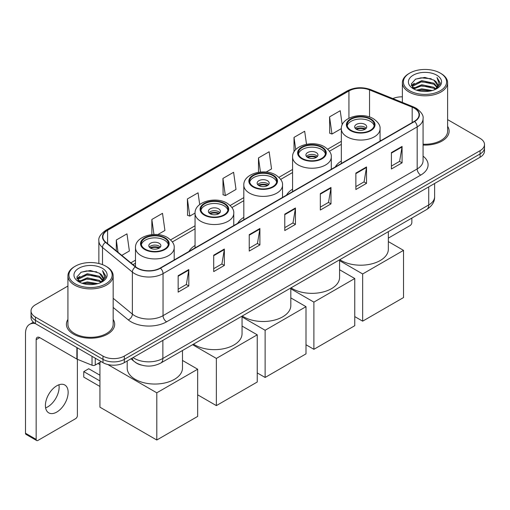 <?xml version="1.0" encoding="UTF-8"?>
<svg xmlns="http://www.w3.org/2000/svg" width="510" height="510" viewBox="0 0 510 510"><rect width="100%" height="100%" fill="white"/><g stroke="black" fill="none" stroke-linecap="round" stroke-linejoin="round"><path stroke-width="0.76" d="M195.056 245.476A26.641 15.383 0 0 0 188.993 251.43M243.818 217.324A26.641 15.383 0 0 0 237.762 223.272M292.581 189.172A26.641 15.383 0 0 0 286.524 195.12M341.343 161.013A26.641 15.383 0 0 0 335.287 166.968M141.283 365.058A15.077 8.708 180 0 1 135.195 362.208M67.926 286.034L35.451 304.782A15.077 8.708 0 0 0 31.033 310.941L31.033 317.507A15.077 8.708 0 0 0 35.451 323.659L102.982 362.648A15.077 8.708 0 0 0 124.306 362.648L480.082 157.239A15.077 8.708 0 0 0 484.5 151.087L484.5 147.804A15.077 8.708 0 0 1 480.082 153.956A15.077 8.708 0 0 0 484.5 147.804L484.5 144.521A15.077 8.708 0 0 0 480.082 138.363L447.614 119.614M31.033 310.941A15.077 8.708 0 0 0 35.451 317.092L102.982 356.082A15.077 8.708 0 0 0 124.306 356.082L124.306 359.365L480.082 153.956L124.306 359.365A15.077 8.708 0 0 1 102.982 359.365A15.077 8.708 0 0 0 124.306 359.365L124.306 362.648M35.451 317.092L35.451 320.376L102.982 359.365L35.451 320.376A15.077 8.708 0 0 1 31.033 314.224A15.077 8.708 0 0 0 35.451 320.376L35.451 323.659M67.926 319.426A24.129 13.929 0 0 0 66.415 324.277A24.129 13.929 0 0 0 73.485 334.126A24.129 13.929 0 0 0 99.775 337.142A24.129 13.929 0 0 0 114.667 324.277A24.129 13.929 0 0 0 113.163 319.426A24.129 13.929 0 0 1 114.667 324.277A24.129 13.929 0 0 1 99.775 337.142A24.129 13.929 0 0 1 73.485 334.126A24.129 13.929 0 0 1 66.415 324.277A24.129 13.929 0 0 1 67.926 319.426M414.33 108.196A16.084 9.288 180 0 1 419.041 114.763A16.084 9.288 180 0 1 414.33 121.329L160.204 268.05A16.084 9.288 180 0 1 135.654 266.813L105.793 242.186A16.084 9.288 180 0 1 102.886 236.863A16.084 9.288 180 0 1 107.597 230.297L348.936 90.959A16.084 9.288 180 0 1 369.54 89.919L412.182 107.157A16.084 9.288 180 0 1 414.33 108.196M414.617 108.037A16.486 9.518 0 0 0 412.411 106.966L369.769 89.728A16.486 9.518 0 0 0 348.655 90.793L107.31 230.131A16.486 9.518 0 0 0 105.468 242.32L135.328 266.94A16.486 9.518 0 0 0 160.491 268.215L414.617 121.495A16.486 9.518 0 0 0 414.617 108.037M178.156 275.706L178.156 292.122L188.815 285.963L188.815 269.548L178.156 275.706M178.156 289.208L186.367 284.465L188.77 270.096A4.023 2.321 -120 0 0 188.815 269.548M186.297 284.51L188.815 285.963M213.696 255.185L213.696 271.601L224.355 265.442L224.355 249.027L213.696 255.185M213.696 268.687L221.907 263.944L224.317 249.575A4.023 2.321 -120 0 0 224.355 249.027M221.837 263.989L224.355 265.442M249.237 234.664L249.237 251.079L259.902 244.927L259.902 228.505L249.237 234.664M249.237 248.166L257.448 243.429L259.858 229.054A4.023 2.321 -120 0 0 259.902 228.505M257.378 243.468L259.902 244.927M391.406 152.586L391.406 169.001L402.071 162.843L402.071 146.427L391.406 152.586M391.406 166.088L399.617 161.345L402.027 146.976A4.023 2.321 -120 0 0 402.071 146.427M399.547 161.389L402.071 162.843M355.865 173.107L355.865 189.522L366.524 183.364L366.524 166.948L355.865 173.107M355.865 186.609L364.076 181.866L366.486 167.49A4.023 2.321 -120 0 0 366.524 166.948M364.006 181.911L366.524 183.364M320.325 193.621L320.325 210.043L330.984 203.885L330.984 187.47L320.325 193.621M320.325 207.13L328.536 202.387L330.939 188.011A4.023 2.321 -120 0 0 330.984 187.47M328.459 202.425L330.984 203.885M284.778 214.143L284.778 230.558L295.443 224.406L295.443 207.991L284.778 214.143M284.778 227.645L292.995 222.908L295.398 208.533A4.023 2.321 -120 0 0 295.443 207.991M292.918 222.947L295.443 224.406M423.064 145.07A24.129 13.929 0 0 0 449.119 131.185A24.129 13.929 0 0 0 447.614 126.333A24.129 13.929 0 0 1 449.119 131.185A24.129 13.929 0 0 1 423.064 145.07M124.306 356.082L480.082 150.673A15.077 8.708 0 0 0 484.5 144.521M402.377 96.83A15.077 8.708 0 0 0 392.847 98.57M157.775 234.606L164.921 230.475L162.518 213.327L151.852 219.478L151.852 234.606M121.788 255.376L129.381 250.996L126.971 233.841L116.312 240L116.312 250.856M266.105 172.061L271.549 168.918L269.14 151.763L258.481 157.921L258.481 172.291M306.51 144.266L304.68 131.242L294.021 137.4L294.021 151.878M342.21 124.854L340.227 110.721L329.562 116.879L329.734 133.199M199.703 204.555L198.058 192.805L187.393 198.957L187.565 215.277M222.934 178.443L225.344 195.591L236.009 189.433L233.599 172.284L222.934 178.443L223.106 194.756M225.344 195.591L222.934 194.692M258.481 157.921L260.457 172.036M294.021 137.4L295.736 149.615M329.562 116.879L331.972 134.034L341.349 128.616M331.972 134.034L329.562 133.129M187.393 198.957L189.803 216.112L195.056 213.078M189.803 216.112L187.393 215.214M151.852 219.478L153.956 234.472M116.312 240L118.033 252.278M388.346 238.119L410.065 225.573A2.512 1.453 120 0 0 411.844 222.5L411.844 218.101M409.708 90.755A21.611 12.476 0 0 0 440.277 90.755A21.611 12.476 0 0 0 440.277 73.108L440.984 73.523A22.618 13.056 0 0 1 447.614 82.754A22.618 13.056 0 0 1 433.647 94.822A22.618 13.056 0 0 1 409.001 91.985A22.618 13.056 0 0 1 402.377 82.754A22.618 13.056 0 0 1 409.001 73.523L409.708 73.108A21.611 12.476 0 0 0 409.708 90.755M423.064 144.196A22.618 13.056 0 0 0 447.614 131.185L447.614 82.754M416.523 90.168L421.738 88.829L432.314 90.525M418.022 90.621L421.738 89.856L430.772 90.907L421.037 90.136L418.123 90.652M413.272 88.491L421.738 84.73L433.876 87.286L435.833 88.906M413.795 88.918L421.738 85.75L433.876 88.313L435.291 89.397M412.577 87.79L412.858 85.068L421.738 80.625L433.876 83.187L437.204 86.955M412.462 87.293L412.858 86.094L421.738 81.651L433.876 84.214L436.962 87.446M435.164 89.499A12.565 7.255 0 0 0 437.561 85.234A12.565 7.255 0 0 0 433.876 80.108L437.554 85.482M436.719 75.161A16.588 9.575 0 0 0 413.298 75.142A16.588 9.575 0 0 0 413.189 88.663A16.588 9.575 0 0 0 413.266 88.702A16.588 9.575 0 0 0 436.796 88.663A16.588 9.575 0 0 0 436.719 75.161M433.876 80.108L424.849 77.412L415.573 79.12L411.27 83.978L414.12 89.161M436.19 88.995L440.2 83.914L440.277 83.002L437.019 77.552L439.072 83.659L435.291 89.441M440.984 73.523L440.277 73.108A21.611 12.476 0 0 0 409.708 73.108M437.019 77.552L440.277 83.207M415.357 79.228L421.037 77.826L431.218 78.738M411.436 85.827L413.291 84.373M417.371 82.639L421.037 81.925L430.854 82.735M417.371 86.745L421.037 86.031L430.854 86.84M411.328 85.425L414.369 83.264M412.947 88.185L414.369 87.369M370.292 119.257A13.572 7.835 0 0 0 355.502 117.561A13.572 7.835 0 0 0 347.125 124.797A13.572 7.835 0 0 0 351.103 130.337A13.572 7.835 0 0 0 365.893 132.039A13.572 7.835 0 0 0 374.27 124.797A13.572 7.835 0 0 0 370.292 119.257M374.155 125.823A13.572 7.835 0 0 0 370.292 121.31A13.572 7.835 0 0 0 356.337 119.429A13.572 7.835 0 0 0 347.24 125.823M339.807 259.686A27.648 15.963 0 0 0 341.152 260.521A27.648 15.963 0 0 0 371.28 263.982A27.648 15.963 0 0 0 388.346 249.237L388.346 231.667M364.962 124.389A6.031 3.481 0 0 0 358.39 123.637A6.031 3.481 0 0 0 354.667 126.85A6.031 3.481 0 0 0 356.433 129.317A6.031 3.481 0 0 0 363.005 130.069A6.031 3.481 0 0 0 366.728 126.85A6.031 3.481 0 0 0 364.962 124.389M366.193 128.291A6.031 3.481 0 0 0 364.962 127.264A6.031 3.481 0 0 0 355.202 128.291M355.827 128.902A8.045 4.641 180 0 1 365.217 128.756L365.217 129.157M356.484 129.342A7.038 4.061 180 0 1 364.491 129.177L365.217 128.756M364.369 129.61L364.491 129.177M362.655 321.16L362.655 273.959L403.525 250.365L403.525 297.559L362.655 321.16L354.762 316.602M362.655 273.959L339.577 260.642M388.346 241.6L403.525 250.365M321.529 147.416A13.572 7.835 0 0 0 306.74 145.713A13.572 7.835 0 0 0 298.363 152.955A13.572 7.835 0 0 0 302.334 158.495A13.572 7.835 0 0 0 317.124 160.191A13.572 7.835 0 0 0 325.507 152.955A13.572 7.835 0 0 0 321.529 147.416M325.386 153.982A13.572 7.835 0 0 0 321.529 149.462A13.572 7.835 0 0 0 307.575 147.588A13.572 7.835 0 0 0 298.477 153.982M291.044 287.844A27.648 15.963 0 0 0 292.383 288.673A27.648 15.963 0 0 0 322.511 292.134A27.648 15.963 0 0 0 339.577 277.389L339.577 259.82M316.2 152.541A6.031 3.481 0 0 0 309.627 151.789A6.031 3.481 0 0 0 305.904 155.008A6.031 3.481 0 0 0 307.67 157.469A6.031 3.481 0 0 0 314.243 158.221A6.031 3.481 0 0 0 317.966 155.008A6.031 3.481 0 0 0 316.2 152.541M317.43 156.442A6.031 3.481 0 0 0 316.2 155.416A6.031 3.481 0 0 0 306.44 156.442M307.058 157.054A8.045 4.641 180 0 1 316.455 156.908L316.455 157.309M307.721 157.494A7.038 4.061 180 0 1 315.728 157.329L316.455 156.908M315.607 157.768L315.728 157.329M313.886 349.312L313.886 302.118L354.762 278.517L354.762 325.712L313.886 349.312L306 344.754M313.886 302.118L290.815 288.794M339.577 269.752L354.762 278.517M272.767 175.567A13.572 7.835 0 0 0 257.977 173.865A13.572 7.835 0 0 0 249.6 181.107A13.572 7.835 0 0 0 253.572 186.647A13.572 7.835 0 0 0 268.362 188.343A13.572 7.835 0 0 0 276.739 181.107A13.572 7.835 0 0 0 272.767 175.567M276.624 182.134A13.572 7.835 0 0 0 272.767 177.62A13.572 7.835 0 0 0 258.812 175.74A13.572 7.835 0 0 0 249.715 182.134M242.282 315.996A27.648 15.963 0 0 0 243.621 316.831A27.648 15.963 0 0 0 273.749 320.286A27.648 15.963 0 0 0 290.815 305.541L290.815 287.971M267.438 180.699A6.031 3.481 0 0 0 260.859 179.941A6.031 3.481 0 0 0 257.136 183.16A6.031 3.481 0 0 0 258.908 185.621A6.031 3.481 0 0 0 265.481 186.373A6.031 3.481 0 0 0 269.203 183.16A6.031 3.481 0 0 0 267.438 180.699M268.662 184.594A6.031 3.481 0 0 0 267.438 183.568A6.031 3.481 0 0 0 257.677 184.594M258.296 185.213A8.045 4.641 180 0 1 267.693 185.066L267.693 185.468M258.959 185.653A7.038 4.061 180 0 1 266.966 185.481L267.693 185.066M266.845 185.92L266.966 185.481M265.123 377.464L265.123 330.27L306 306.669L306 353.87L265.123 377.464L257.238 372.912M265.123 330.27L242.052 316.946M290.815 297.904L306 306.669M224.005 203.719A13.572 7.835 0 0 0 209.215 202.024A13.572 7.835 0 0 0 200.838 209.259A13.572 7.835 0 0 0 204.81 214.799A13.572 7.835 0 0 0 219.6 216.501A13.572 7.835 0 0 0 227.976 209.259A13.572 7.835 0 0 0 224.005 203.719M227.862 210.286A13.572 7.835 0 0 0 224.005 205.772A13.572 7.835 0 0 0 210.043 203.892A13.572 7.835 0 0 0 200.953 210.286M193.513 344.148A27.648 15.963 0 0 0 194.858 344.983A27.648 15.963 0 0 0 224.987 348.438A27.648 15.963 0 0 0 242.052 333.693L242.052 316.13M218.669 208.851A6.031 3.481 0 0 0 212.096 208.093A6.031 3.481 0 0 0 208.373 211.312A6.031 3.481 0 0 0 210.139 213.773A6.031 3.481 0 0 0 216.712 214.531A6.031 3.481 0 0 0 220.435 211.312A6.031 3.481 0 0 0 218.669 208.851M219.899 212.746A6.031 3.481 0 0 0 218.669 211.72A6.031 3.481 0 0 0 208.909 212.746M209.534 213.365A8.045 4.641 180 0 1 218.924 213.218L218.924 213.62M210.19 213.805A7.038 4.061 180 0 1 218.197 213.639L218.924 213.218M218.082 214.072L218.197 213.639M216.361 405.616L216.361 358.422L257.238 334.821L257.238 382.022L216.361 405.616L197.663 394.823M216.361 358.422L192.576 344.69M242.052 326.056L257.238 334.821M164.437 238.113A13.572 7.835 0 0 0 149.647 236.41A13.572 7.835 0 0 0 141.264 243.652A13.572 7.835 0 0 0 145.242 249.192A13.572 7.835 0 0 0 160.032 250.888A13.572 7.835 0 0 0 168.408 243.652A13.572 7.835 0 0 0 164.437 238.113M168.294 244.679A13.572 7.835 0 0 0 164.437 240.165A13.572 7.835 0 0 0 150.475 238.285A13.572 7.835 0 0 0 141.385 244.679M127.194 360.984L127.194 368.086A27.648 15.963 0 0 0 135.29 379.37A27.648 15.963 0 0 0 165.418 382.831A27.648 15.963 0 0 0 182.484 368.086L182.484 350.517M159.101 243.244A6.031 3.481 0 0 0 152.528 242.486A6.031 3.481 0 0 0 148.805 245.705A6.031 3.481 0 0 0 150.571 248.166A6.031 3.481 0 0 0 157.144 248.918A6.031 3.481 0 0 0 160.867 245.705A6.031 3.481 0 0 0 159.101 243.244M160.331 247.14A6.031 3.481 0 0 0 159.101 246.113A6.031 3.481 0 0 0 149.341 247.14M149.965 247.758A8.045 4.641 180 0 1 159.356 247.611L159.356 248.013M150.622 248.198A7.038 4.061 180 0 1 158.629 248.026L159.356 247.611M158.514 248.466L158.629 248.026M99.928 386.452L83.755 377.119L83.755 371.618L99.928 380.951M156.793 440.009L156.793 392.815L197.663 369.214L197.663 416.415L156.793 440.009L99.928 407.178L99.928 362.361M156.793 392.815L107.769 364.51M182.484 360.449L197.663 369.214M83.755 371.618L88.727 368.743L99.928 375.207M58.924 384.795A16.084 9.288 -60 0 1 47.755 406.853A16.084 9.288 -60 0 1 45.607 407.86M56.776 412.061A16.084 9.288 120 0 0 67.282 397.889A16.084 9.288 120 0 0 64.821 384.999A16.084 9.288 120 0 0 56.776 385.796A16.084 9.288 120 0 0 46.27 399.967A16.084 9.288 120 0 0 48.737 412.858A16.084 9.288 120 0 0 56.776 412.061M95.249 358.186L95.249 365.058L101.203 361.622M35.279 323.563A20.107 11.609 -120 0 0 29.663 324.309A20.107 11.609 -120 0 0 25.5 333.508L25.5 433.239L36.165 439.397L36.165 339.666A5.023 2.901 60 0 1 37.204 337.365A5.023 2.901 60 0 1 39.716 337.614L76.882 359.072L76.882 347.578M36.165 439.397A2.512 1.453 120 0 0 36.682 440.544L26.023 434.386A2.512 1.453 -60 0 1 25.5 433.239M36.682 440.544A2.512 1.453 120 0 0 37.938 440.423L75.614 418.672A2.512 1.453 120 0 0 77.392 415.593L77.392 359.301M95.249 365.058A2.512 1.453 180 0 1 92.029 365.224L77.214 359.231A2.512 1.453 180 0 1 76.882 359.072M75.257 283.853A21.611 12.476 0 0 0 105.825 283.853A21.611 12.476 0 0 0 105.825 266.201L106.539 266.615A22.618 13.056 0 0 1 113.163 275.846A22.618 13.056 0 0 1 99.195 287.914A22.618 13.056 0 0 1 74.549 285.084A22.618 13.056 0 0 1 67.926 275.846A22.618 13.056 0 0 1 74.549 266.615L75.257 266.201A21.611 12.476 0 0 0 75.257 283.853M67.926 275.846L67.926 324.277A22.618 13.056 0 0 0 74.549 333.508A22.618 13.056 0 0 0 99.195 336.339A22.618 13.056 0 0 0 113.163 324.277L113.163 275.846M82.072 283.26L87.293 281.928L97.863 283.617M83.57 283.713L87.293 282.948L96.32 284.006M78.82 281.584L87.293 277.822L99.424 280.385L101.382 282.005M79.343 282.011L87.293 278.849L99.424 281.412L100.84 282.489M78.126 280.889L78.406 278.16L87.293 273.717L99.424 276.28L102.752 280.047M78.017 280.385L78.406 279.187L87.293 274.743L99.424 277.306L102.51 280.538M100.712 282.591A12.565 7.255 0 0 0 103.109 278.332A12.565 7.255 0 0 0 99.424 273.201L103.103 278.581M102.268 268.254A16.588 9.575 0 0 0 78.852 268.234A16.588 9.575 0 0 0 78.744 281.756A16.588 9.575 0 0 0 78.814 281.8A16.588 9.575 0 0 0 102.344 281.756A16.588 9.575 0 0 0 102.268 268.254M99.424 273.201L90.398 270.504L81.122 272.212L76.819 277.07L79.675 282.253M101.739 282.094L105.748 277.006L105.825 276.095L102.567 270.644L104.62 276.751L100.84 282.534M106.539 266.615L105.825 266.201A21.611 12.476 0 0 0 75.257 266.201M102.567 270.644L105.825 276.299M80.905 272.321L86.585 270.918L96.766 271.83M76.984 278.925L78.84 277.465M82.92 275.731L86.585 275.024L96.403 275.827M82.92 279.837L86.585 279.123L96.403 279.933M83.672 283.745L86.585 283.228L96.307 284.006M76.876 278.517L79.917 276.356M78.495 281.278L79.917 280.462M133.084 357.58A20.107 11.609 0 0 0 134.436 358.441A20.107 11.609 0 0 0 162.868 358.441L428.725 204.95A20.107 11.609 0 0 0 434.616 196.745C434.762 201.73 432.104 206.002 426.64 209.553L160.79 363.043A10.053 5.801 60 0 0 162.868 358.441L162.868 340.387M428.725 186.896L428.725 204.95A10.053 5.801 60 0 1 426.64 209.553M132.268 358.052A10.053 6.726 129.5 0 0 134.022 361.322L130.968 358.804M480.082 157.239L480.082 150.673M102.982 362.648L102.982 356.082M423.064 156.13A25.13 14.509 180 0 1 420.731 175.096L166.604 321.81A5.023 2.901 60 0 1 163.047 315.658L417.174 168.938A20.107 11.609 0 0 0 423.064 160.733L423.064 118.702A20.107 11.609 180 0 1 417.174 126.913A5.023 2.901 -120 0 0 414.617 121.495M166.604 321.81A25.13 14.509 180 0 1 131.057 321.81A25.13 14.509 180 0 1 128.246 319.878L113.163 307.441M135.328 266.94A5.023 3.36 129.5 0 0 132.364 272.079L132.364 314.109A20.107 11.609 0 0 0 134.614 315.658A20.107 11.609 0 0 0 163.047 315.658L163.047 273.634A20.107 11.609 180 0 1 132.364 272.079L102.504 247.458A20.107 11.609 180 0 1 98.864 240.803L98.864 263.511M423.064 118.702C423.733 115.566 421.426 112.06 416.134 108.196L413.489 106.915A5.023 2.352 112 0 0 412.411 106.966M413.489 106.915L370.846 89.671C362.521 86.725 354.616 87.153 347.138 90.959A5.023 2.901 60 0 1 348.655 90.793M107.31 230.131A5.023 2.901 -120 0 0 105.793 230.29C100.578 234.045 98.264 237.545 98.864 240.803M105.468 242.32A5.023 3.36 129.5 0 0 102.504 247.458L102.504 264.633M370.846 89.671A5.023 2.352 112 0 0 369.769 89.728M160.491 268.215A5.023 2.901 60 0 1 163.047 273.634L417.174 126.913L417.174 168.938A5.023 2.901 60 0 0 420.731 175.096M113.163 298.273L132.364 314.109A5.023 3.36 -50.5 0 1 128.246 319.878M107.597 230.297L107.597 243.678M412.182 107.157L412.182 122.572M369.54 89.919L369.54 117M381.059 140.543L380.052 140.135M348.936 90.959L348.936 118.224M341.343 141.308L327.707 149.181M292.581 169.46L278.945 177.333M243.818 197.612L230.176 205.492M195.056 225.771L170.608 239.878M135.488 260.157L130.84 262.841M284.778 214.665L295.398 208.533M320.325 194.144L330.939 188.011M355.865 173.623L366.486 167.49M391.406 153.102L402.027 146.976M249.237 235.186L259.858 229.054M213.696 255.708L224.317 249.575M178.156 276.222L188.77 270.096M350.568 130.649A14.325 8.268 0 0 0 370.827 130.649A14.325 8.268 0 0 0 370.827 118.951A14.325 8.268 0 0 0 350.568 118.951A14.325 8.268 0 0 0 350.568 130.649M380.052 141.123L380.052 128.902A19.354 11.175 180 0 1 368.105 139.224A19.354 11.175 180 0 1 347.017 136.801A19.354 11.175 180 0 1 341.343 128.902L341.343 163.468M301.805 158.801A14.325 8.268 0 0 0 322.065 158.801A14.325 8.268 0 0 0 322.065 147.103A14.325 8.268 0 0 0 301.805 147.103A14.325 8.268 0 0 0 301.805 158.801M331.283 169.275L331.283 157.054A19.354 11.175 180 0 1 319.337 167.382A19.354 11.175 180 0 1 298.248 164.959A19.354 11.175 180 0 1 292.581 157.054L292.581 191.62M253.043 186.953A14.325 8.268 0 0 0 273.303 186.953A14.325 8.268 0 0 0 273.303 175.261A14.325 8.268 0 0 0 253.043 175.261A14.325 8.268 0 0 0 253.043 186.953M282.521 197.434L282.521 185.213A19.354 11.175 180 0 1 270.574 195.534A19.354 11.175 180 0 1 249.486 193.112A19.354 11.175 180 0 1 243.818 185.213L243.818 219.778M204.274 215.105A14.325 8.268 0 0 0 224.534 215.105A14.325 8.268 0 0 0 224.534 203.413A14.325 8.268 0 0 0 204.274 203.413A14.325 8.268 0 0 0 204.274 215.105M233.758 225.586L233.758 213.365A19.354 11.175 180 0 1 221.812 223.686A19.354 11.175 180 0 1 200.723 221.263A19.354 11.175 180 0 1 195.056 213.365L195.056 247.93M144.706 249.498A14.325 8.268 0 0 0 164.966 249.498A14.325 8.268 0 0 0 164.966 237.807A14.325 8.268 0 0 0 144.706 237.807A14.325 8.268 0 0 0 144.706 249.498M174.19 259.979L174.19 247.758A19.354 11.175 180 0 1 162.244 258.079A19.354 11.175 180 0 1 141.155 255.657A19.354 11.175 180 0 1 135.488 247.758L135.488 266.673M36.165 339.666L39.716 337.614M77.214 347.775L77.214 359.231M92.029 365.224L92.029 356.324M160.79 363.043C152.7 367.111 144.611 367.111 136.521 363.043L134.022 361.322M434.616 196.745L434.616 183.492M347.138 90.959L105.793 230.29M341.343 144.368L329.447 151.24M292.581 172.52L280.678 179.392M243.818 200.672L231.916 207.544M195.056 228.831L172.348 241.938M135.488 263.217L133.027 264.639M412.424 87.618L412.424 86.783M402.377 102.421L402.377 82.754M380.052 128.902C380.473 125.498 378.235 122.094 373.339 118.702C361.934 111.645 340.674 117.306 341.343 128.902M331.283 157.054C331.71 153.65 329.473 150.252 324.577 146.855C313.166 139.797 291.911 145.458 292.581 157.054M282.521 185.213C282.948 181.802 280.71 178.404 275.814 175.006C264.403 167.949 243.149 173.61 243.818 185.213M233.758 213.365C234.186 209.961 231.948 206.556 227.052 203.165C215.641 196.101 194.386 201.769 195.056 213.365M174.19 247.758C174.611 244.347 172.38 240.949 167.478 237.552C156.073 230.494 134.812 236.155 135.488 247.758M99.928 364.586L98.003 363.471M29.663 324.309L33.373 322.161M77.979 280.71L77.979 279.875"/></g></svg>
